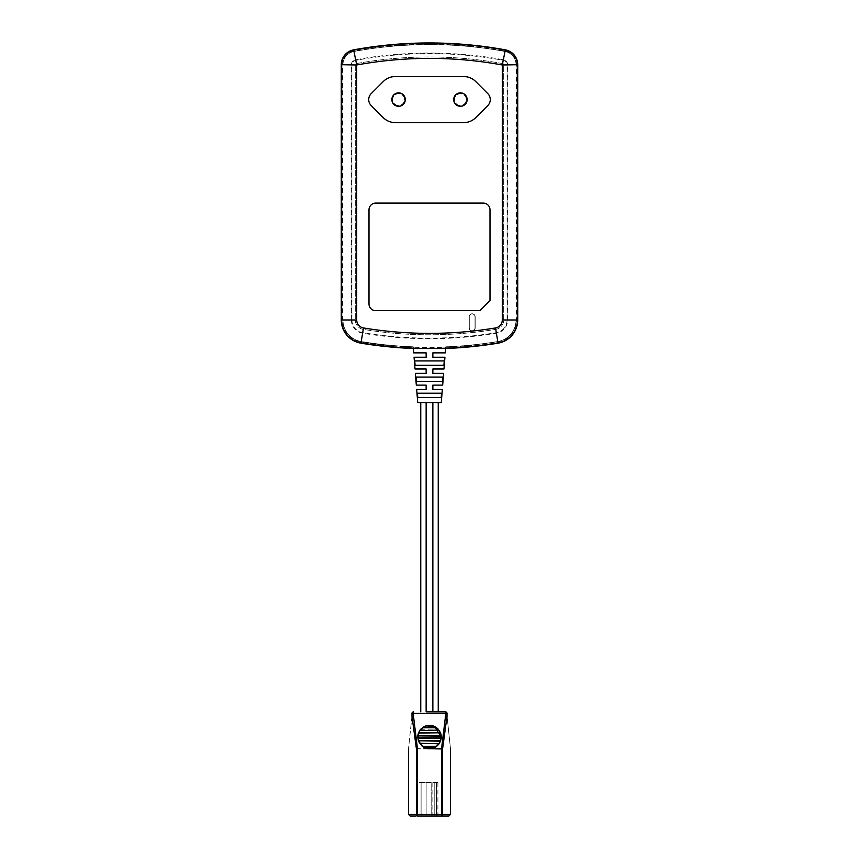 <?xml version="1.0" encoding="UTF-8"?>
<svg xmlns="http://www.w3.org/2000/svg" width="859" height="859" viewBox="0 0 859 859"><rect width="100%" height="100%" fill="white"/><g stroke="black" fill="none" stroke-linecap="round" stroke-linejoin="round"><path stroke-width="0.64" stroke-dasharray="4.29 3.22" d="M467.146 99.59A6.722 6.722 0 0 0 460.424 92.869A6.722 6.722 0 0 0 453.702 99.59A6.722 6.722 0 0 0 460.424 106.312A6.722 6.722 0 0 0 467.146 99.59M405.298 99.59A6.722 6.722 0 0 0 398.576 92.869A6.722 6.722 0 0 0 391.854 99.59A6.722 6.722 0 0 0 398.576 106.312A6.722 6.722 0 0 0 405.298 99.59M466.308 99.59A5.884 5.884 0 0 0 460.424 93.706A5.884 5.884 0 0 0 454.54 99.59A5.884 5.884 0 0 0 460.424 105.474A5.884 5.884 0 0 0 466.308 99.59A5.884 5.884 0 0 0 460.424 93.706A5.884 5.884 0 0 0 454.54 99.59A5.884 5.884 0 0 0 460.424 105.474A5.884 5.884 0 0 0 466.308 99.59M466.813 99.59A6.389 6.389 0 0 0 460.424 93.201A6.389 6.389 0 0 0 454.035 99.59A6.389 6.389 0 0 0 460.424 105.979A6.389 6.389 0 0 0 466.813 99.59A6.389 6.389 0 0 0 460.424 93.201A6.389 6.389 0 0 0 454.035 99.59A6.389 6.389 0 0 0 460.424 105.979A6.389 6.389 0 0 0 466.813 99.59M404.46 99.59A5.884 5.884 0 0 0 398.576 93.706A5.884 5.884 0 0 0 392.692 99.59A5.884 5.884 0 0 0 398.576 105.474A5.884 5.884 0 0 0 404.46 99.59A5.884 5.884 0 0 0 398.576 93.706A5.884 5.884 0 0 0 392.692 99.59A5.884 5.884 0 0 0 398.576 105.474A5.884 5.884 0 0 0 404.46 99.59M404.965 99.59A6.389 6.389 0 0 0 398.576 93.201A6.389 6.389 0 0 0 392.187 99.59A6.389 6.389 0 0 0 398.576 105.979A6.389 6.389 0 0 0 404.965 99.59A6.389 6.389 0 0 0 398.576 93.201A6.389 6.389 0 0 0 392.187 99.59A6.389 6.389 0 0 0 398.576 105.979A6.389 6.389 0 0 0 404.965 99.59M368.715 99.59A8.407 8.407 0 0 0 371.174 105.528L383.329 117.694A16.804 16.804 0 0 0 395.215 122.612L463.785 122.612A16.804 16.804 0 0 0 475.671 117.694L487.826 105.528A8.407 8.407 0 0 0 487.826 93.642L475.671 81.487A16.804 16.804 0 0 0 463.785 76.558L395.215 76.558A16.804 16.804 0 0 0 383.329 81.487L371.174 93.642A8.407 8.407 0 0 0 368.715 99.59M425.978 747.674L423.959 746.793L435.041 746.793L435.202 747.351L439.185 743.55L420.094 743.303L418.312 740.683L418.108 735.873L419.944 730.547L423.133 727.756L420.309 729.71L438.423 730.107L440.259 732.308M417.946 739.266L417.796 738.246L440.871 738.407L440.377 740.769L418.623 740.769L440.688 740.683L439.185 743.744L436.383 746.364L422.617 746.364L420.094 743.733L422.424 746.45L423.798 747.351L423.959 746.793L422.617 746.364M440.892 735.873L417.882 735.197L417.775 736.099L417.882 735.197L417.775 736.099L440.892 735.873L441.054 739.266M418.87 732.008L418.859 733.071L440.452 732.759M425.065 726.166L423.133 727.756L436.028 727.272M434.042 726.199L427.159 725.522M427.331 725.576L431.669 725.576M442.331 389.503L432.861 389.503L432.861 385.133L442.686 385.133M443.631 373.364L432.861 373.364L432.861 368.994L443.985 368.994M444.941 357.237L432.861 357.237L432.861 352.866L445.295 352.866M417.732 402.603L441.268 402.603M441.204 397.577L417.796 397.577M429.5 393.207L441.569 393.207L429.5 393.207M442.557 381.439L416.443 381.439L442.557 381.439L416.443 381.439L416.078 377.069L442.922 377.069M443.899 365.3L415.101 365.3L443.899 365.3L415.101 365.3L414.736 360.93L444.264 360.93M435.492 348.518L445.628 348.496L445.767 346.821A418.494 418.494 0 0 0 497.769 341.528A21.851 21.851 0 0 0 516.055 319.978L516.055 64.715A13.443 13.443 0 0 0 505.038 51.486A418.494 418.494 0 0 0 353.962 51.486A13.443 13.443 0 0 0 342.945 64.715L342.945 319.978A21.851 21.851 0 0 0 361.231 341.528A418.494 418.494 0 0 0 413.233 346.821L413.372 348.496L416.368 348.453M445.628 348.496L445.767 346.821A418.494 418.494 0 0 0 497.769 341.528A21.851 21.851 0 0 0 516.055 319.978L516.055 64.715A13.443 13.443 0 0 0 505.038 51.486A418.494 418.494 0 0 0 353.962 51.486A13.443 13.443 0 0 0 342.945 64.715L342.945 319.978A21.851 21.851 0 0 0 361.231 341.528A418.494 418.494 0 0 0 413.233 346.821L413.372 348.496A420.158 420.158 0 0 1 360.963 343.181A23.515 23.515 0 0 1 341.281 319.978L341.281 64.715A15.108 15.108 0 0 1 353.661 49.854A420.158 420.158 0 0 1 505.339 49.854A15.108 15.108 0 0 1 517.719 64.715L517.719 319.978A23.515 23.515 0 0 1 498.037 343.181A420.158 420.158 0 0 1 445.628 348.496M417.732 737.054C417.066 731.492 420.985 727.573 429.5 725.297C438.015 727.573 441.934 731.492 441.268 737.054C440.731 743.422 437.36 747.309 431.132 748.704L427.868 748.704C421.64 747.309 418.269 743.422 417.732 737.054M441.225 736.099L440.968 734.445M438.691 729.71L436.061 727.294L423.133 727.315M419.664 730.612L439.336 730.612M418.032 739.685L418.301 740.673M418.634 741.575L419.815 743.744L438.906 743.733L440.366 741.575M440.699 740.673L440.968 739.685M427.868 748.704L417.463 748.704L413.147 713.303L445.853 713.303L441.537 748.704L431.132 748.704M426.139 402.603L432.861 402.603L420.76 402.603L426.139 402.603L426.139 711.843L438.24 711.843L426.139 711.843M432.861 402.603L438.24 402.603L432.861 402.603L432.861 711.843M495.75 329.351A9.503 9.503 0 0 0 503.707 319.978L503.707 64.715A1.095 1.095 0 0 0 502.805 63.641A406.135 406.135 0 0 0 356.195 63.641A1.095 1.095 0 0 0 355.293 64.715L355.293 319.978A9.503 9.503 0 0 0 363.25 329.351A406.135 406.135 0 0 0 495.75 329.351A9.503 9.503 0 0 0 503.707 319.978L503.707 64.715A1.095 1.095 0 0 0 502.805 63.641A406.135 406.135 0 0 0 356.195 63.641A1.095 1.095 0 0 0 355.293 64.715L355.293 319.978A9.503 9.503 0 0 0 363.25 329.351A406.135 406.135 0 0 0 495.75 329.351M469.132 316.799L469.132 327.902A3.028 3.028 0 0 0 472.16 330.919A3.028 3.028 0 0 0 475.177 327.902L475.177 316.799A3.028 3.028 0 0 0 472.16 313.782A3.028 3.028 0 0 0 469.132 316.799L469.132 327.902A3.028 3.028 0 0 0 472.16 330.919A3.028 3.028 0 0 0 475.177 327.902L475.177 316.799A3.028 3.028 0 0 0 472.16 313.782A3.028 3.028 0 0 0 469.132 316.799M351.385 319.978L351.385 64.715A5.004 5.004 0 0 1 355.486 59.786A410.054 410.054 0 0 1 503.514 59.786A5.004 5.004 0 0 1 507.615 64.715L507.615 319.978A13.411 13.411 0 0 1 496.395 333.206A410.054 410.054 0 0 1 362.605 333.206A13.411 13.411 0 0 1 351.385 319.978L342.558 319.978A22.237 22.237 0 0 0 361.167 341.914A418.881 418.881 0 0 0 497.833 341.914A22.237 22.237 0 0 0 516.442 319.978L516.442 64.715A13.841 13.841 0 0 0 505.103 51.111A418.881 418.881 0 0 0 353.897 51.111A13.841 13.841 0 0 0 342.558 64.715L342.558 319.978L341.281 319.978M351.932 319.978A12.864 12.864 0 0 0 362.691 332.658A409.496 409.496 0 0 0 496.309 332.658A12.864 12.864 0 0 0 507.068 319.978L507.068 64.715A4.456 4.456 0 0 0 503.417 60.334A409.496 409.496 0 0 0 355.583 60.334A4.456 4.456 0 0 0 351.932 64.715L351.932 319.978A12.864 12.864 0 0 0 362.691 332.658A409.496 409.496 0 0 0 496.309 332.658A12.864 12.864 0 0 0 507.068 319.978L507.068 64.715A4.456 4.456 0 0 0 503.417 60.334A409.496 409.496 0 0 0 355.583 60.334A4.456 4.456 0 0 0 351.932 64.715L351.932 319.978M475.016 327.902L475.016 316.799A2.856 2.856 0 0 0 472.16 313.943A2.856 2.856 0 0 0 469.293 316.799L469.293 327.902A2.856 2.856 0 0 0 472.16 330.758A2.856 2.856 0 0 0 475.016 327.902L475.016 316.799A2.856 2.856 0 0 0 472.16 313.943A2.856 2.856 0 0 0 469.293 316.799L469.293 327.902A2.856 2.856 0 0 0 472.16 330.758A2.856 2.856 0 0 0 475.016 327.902M416.314 385.133L426.139 385.133L426.139 389.503L416.669 389.503M415.015 368.994L426.139 368.994L426.139 373.364L415.369 373.364M413.705 352.866L426.139 352.866L426.139 357.237L414.059 357.237M417.431 393.207L441.569 393.207M450.513 814.364L442.578 814.364L442.578 748.941L447.034 716.095C451.609 759.292 451.609 759.292 447.034 716.095L447.056 713.367M411.966 716.095C407.391 759.292 407.391 759.292 411.966 716.095L416.422 748.941L416.422 814.364L408.487 814.364M436.555 816.05L434.203 816.05L437.907 816.05L436.555 816.05L436.555 782.442L434.203 782.442L434.203 816.05L432.861 816.05L434.203 816.05L434.203 782.442L436.555 782.442L436.555 816.05L436.555 782.442L437.907 782.442L436.555 782.442L436.555 816.05M431.186 816.05L426.139 816.05L431.186 816.05L431.186 782.442L426.139 782.442L426.139 816.05L421.093 816.05L426.139 816.05L426.139 782.442L431.186 782.442L431.186 816.05M410.173 816.05L421.093 816.05L416.057 816.05L416.057 782.442L426.139 782.442L426.139 816.05L426.139 782.442L421.093 782.442L421.093 816.05L421.093 782.442L416.057 782.442L416.057 816.05M417.463 816.05L417.463 748.941L416.422 748.941L441.537 748.941L441.537 814.364L416.422 814.364A1.686 1.042 90 0 0 417.463 816.05L448.827 816.05M442.578 748.941L441.537 748.704L442.578 748.941M412.03 713.453L413.147 713.303L412.835 712.036A1.621 1.353 -90 0 0 412.03 713.453L411.944 713.367M445.853 713.303L446.97 713.453A1.621 1.353 -90 0 0 446.165 712.036L445.853 713.303M436.576 746.45L433.022 747.674M418.548 732.759L440.141 732.641L440.785 735.433M435.867 727.315L438.423 730.107M417.796 738.246L441.204 738.214M421.093 782.442L421.093 816.05L421.093 782.442M434.203 782.442L434.203 816.05L434.203 782.442L432.861 782.442L434.203 782.442M490.006 209.821A6.722 6.722 0 0 0 483.284 203.1L375.716 203.1A6.722 6.722 0 0 0 368.994 209.821L368.994 303.946A6.722 6.722 0 0 0 375.716 310.668L479.923 310.668L490.006 300.586L490.006 209.821M507.615 319.978L517.719 319.978M507.615 64.715L517.719 64.715M496.395 333.206L498.037 343.181M362.605 333.206L360.963 343.181M351.385 64.715L341.281 64.715M355.486 59.786L353.661 49.854M503.514 59.786L505.339 49.854M442.578 814.364L441.537 814.364L441.537 816.05A1.686 1.042 -90 0 0 442.578 814.364M445.649 348.496L445.789 346.821M413.351 348.496L413.211 346.821M437.907 782.442L437.907 816.05M432.861 782.442L432.861 816.05"/><path stroke-width="1.29" d="M467.146 99.59A6.722 6.722 0 0 0 460.424 92.869A6.722 6.722 0 0 0 453.702 99.59A6.722 6.722 0 0 0 460.424 106.312A6.722 6.722 0 0 0 467.146 99.59A6.722 6.722 0 0 1 460.424 106.312A6.722 6.722 0 0 1 453.702 99.59M405.298 99.59A6.722 6.722 0 0 0 398.576 92.869A6.722 6.722 0 0 0 391.854 99.59A6.722 6.722 0 0 0 398.576 106.312A6.722 6.722 0 0 0 405.298 99.59A6.722 6.722 0 0 1 398.576 106.312A6.722 6.722 0 0 1 391.854 99.59M368.715 99.59A8.407 8.407 0 0 0 371.174 105.528L383.329 117.694A16.804 16.804 0 0 0 395.215 122.612L463.785 122.612A16.804 16.804 0 0 0 475.671 117.694L487.826 105.528A8.407 8.407 0 0 0 487.826 93.642L475.671 81.487A16.804 16.804 0 0 0 463.785 76.558L395.215 76.558A16.804 16.804 0 0 0 383.329 81.487L371.174 93.642A8.407 8.407 0 0 0 368.715 99.59M422.617 746.364L427.868 748.704L431.132 748.704L435.202 747.351L429.5 748.823L422.424 746.45L436.383 746.364L438.906 743.733L420.094 743.303L422.424 746.45L418.634 741.575L420.094 743.303L439.185 743.744L440.688 740.683L441.118 735.197L441.268 737.054L434.633 726.478L425.935 725.844L420.309 729.71L418.473 732.974M440.388 741.51L441.268 737.054L440.366 741.575L436.576 746.45L439.174 743.754L440.699 740.673M441.204 738.246L418.129 738.407L418.312 740.683L423.09 746.922M435.91 746.922L436.383 746.364L435.041 746.793L435.889 746.943M423.959 746.793L429.5 748.232L435.041 746.793L423.959 746.793M440.678 733.382L441.118 735.197L440.452 732.759L418.859 733.071L417.732 737.054L418.108 735.873L418.612 741.51M434.16 726.37L435.867 727.756L423.133 727.756L420.577 730.107L422.939 727.294C427.31 724.663 431.69 724.663 436.061 727.294L438.176 729.108M427.159 725.522L425.065 726.166M423.133 727.315L435.867 727.315C431.626 724.76 427.374 724.76 423.133 727.315L424.84 726.37M425.366 726.145L427.331 725.576M445.649 348.496L445.295 352.866L432.861 352.866L432.861 357.237L444.941 357.237L443.985 368.994L432.861 368.994L432.861 373.364L443.631 373.364L442.686 385.133L432.861 385.133L432.861 389.503L442.331 389.503L441.268 402.603L417.732 402.603L416.669 389.503L426.139 389.503L426.139 385.133L416.314 385.133L415.369 373.364L426.139 373.364L426.139 368.994L415.015 368.994L414.059 357.237L426.139 357.237L426.139 352.866L413.705 352.866L413.351 348.496M441.569 393.207L441.204 397.577L441.569 393.207L417.431 393.207L417.796 397.577L441.204 397.577M442.922 377.069L442.557 381.439L442.922 377.069L416.078 377.069L416.443 381.439L442.557 381.439M444.264 360.93L443.899 365.3L444.264 360.93L414.736 360.93L415.101 365.3L443.899 365.3M421.007 348.496L413.372 348.496A420.158 420.158 0 0 1 360.963 343.181A23.515 23.515 0 0 1 341.281 319.978L341.281 64.715A15.108 15.108 0 0 1 353.661 49.854A420.158 420.158 0 0 1 505.339 49.854A15.108 15.108 0 0 1 517.719 64.715L517.719 319.978A23.515 23.515 0 0 1 498.037 343.181A420.158 420.158 0 0 1 445.628 348.496L435.492 348.518M440.452 732.759L439.056 730.547L419.944 730.547L417.882 735.197L419.664 730.612L417.732 737.054L418.601 741.5M436.028 727.272L434.042 726.199M420.824 729.108L420.309 729.71M490.006 209.821A6.722 6.722 0 0 0 483.284 203.1L375.716 203.1A6.722 6.722 0 0 0 368.994 209.821L368.994 303.946A6.722 6.722 0 0 0 375.716 310.668L479.923 310.668L490.006 300.586L490.006 209.821M423.111 746.943L423.798 747.351C427.599 749.295 431.401 749.295 435.202 747.351L436.576 746.45M418.301 740.673L418.634 741.575M418.333 740.759L418.129 737.967L440.871 737.967L441.225 736.099L418.108 735.873L440.785 735.433L440.141 732.641L418.548 732.759M447.034 715.762L447.034 716.095C451.609 759.292 451.609 759.292 447.034 716.095L442.578 748.941L441.537 748.704L445.853 713.303L413.147 713.303L417.463 748.704L416.422 748.941L411.966 716.095C407.391 759.292 407.391 759.292 411.966 716.095L412.03 713.453L411.966 716.095M416.368 348.453L420.674 348.486M353.661 49.854L356.71 64.983L356.71 319.978A8.075 8.075 0 0 0 363.475 327.945A404.718 404.718 0 0 0 495.525 327.945A8.075 8.075 0 0 0 502.29 319.978L502.29 64.983A404.718 404.718 0 0 0 356.71 64.983L341.592 64.715C342.118 56.93 346.156 52.077 353.715 50.155A419.847 419.847 0 0 1 505.285 50.155C512.844 52.077 516.882 56.93 517.408 64.715L502.29 64.983L505.339 49.854M417.796 397.577L417.431 393.207M426.139 711.843L445.381 711.843L426.139 711.843L426.139 402.603M416.057 816.05L410.173 816.05L408.487 814.364L416.422 814.364L416.422 748.941L417.463 748.941L417.463 814.364L441.537 814.364L441.537 748.941L427.868 748.704M431.132 748.704L442.578 748.941L442.578 814.364L450.513 814.364L448.827 816.05L417.463 816.05A1.686 1.042 -90 0 1 416.422 814.364L417.463 814.364L417.463 816.05M447.056 713.367C451.587 759.893 451.587 759.893 447.056 713.367C451.587 759.893 451.587 759.893 447.056 713.367A1.686 1.686 0 0 0 446.165 712.036A1.686 1.686 0 0 1 447.056 713.367L445.853 713.303L445.381 711.843M413.147 711.918L413.147 713.303L411.944 713.367C407.413 759.893 407.413 759.893 411.944 713.367A1.686 1.686 0 0 1 412.835 712.036L413.619 711.843M447.034 716.095L446.97 713.453A1.621 1.353 -90 0 0 446.165 712.036L445.853 711.918M412.03 713.453A1.621 1.353 -90 0 1 412.835 712.036A1.686 1.686 0 0 0 411.944 713.367A1.686 1.686 0 0 1 412.835 712.036M433.022 747.674L425.978 747.674M431.669 725.576L433.634 726.145M419.664 730.612L438.423 730.107L435.867 727.315M440.678 740.737L441.204 738.214M438.423 730.107L439.217 730.429M440.377 740.769L418.623 740.769L440.055 741.199M429.5 748.823L429.5 748.232M517.719 64.715L517.408 319.978A23.204 23.204 0 0 1 497.995 342.87A419.847 419.847 0 0 1 361.005 342.87A23.204 23.204 0 0 1 341.592 319.978L341.281 64.715M517.719 319.978L502.29 319.978M341.281 319.978L356.71 319.978M360.963 343.181L363.475 327.945M498.037 343.181L495.525 327.945M432.861 711.843L432.861 402.603M441.537 814.364L442.578 814.364A1.686 1.042 90 0 1 441.537 816.05L441.537 814.364M420.76 711.843L420.76 402.603M438.24 711.843L438.24 402.603M450.513 814.364L450.503 748.737M408.487 814.364L408.497 748.737M417.882 735.197L417.775 736.099M441.225 736.099L441.118 735.197L441.225 736.099"/></g></svg>
